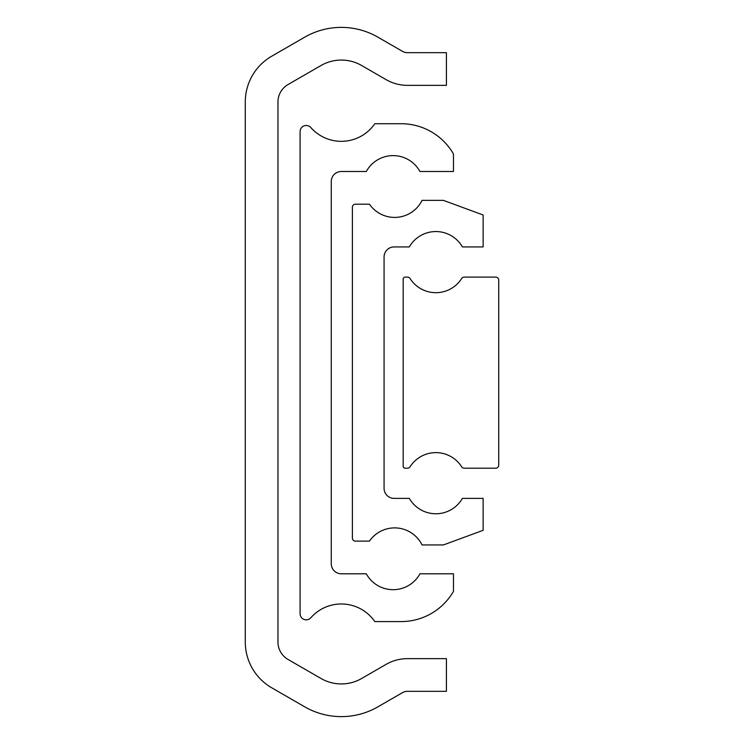 <?xml version="1.0" encoding="UTF-8"?>
<svg xmlns="http://www.w3.org/2000/svg" width="744" height="744" viewBox="0 0 744 744"><rect width="100%" height="100%" fill="white"/><g stroke="black" fill="none" stroke-linecap="round" stroke-linejoin="round"><path stroke-width="1.12" d="M271.672 56.246A52.805 52.805 0 0 0 245.278 101.975L245.278 642.026A52.805 52.805 0 0 0 271.672 687.754L304.668 706.8A73.321 73.321 0 0 0 377.98 706.8L402.448 692.673A10.053 10.053 0 0 1 407.479 691.325L446.428 691.325L446.428 658.645L407.479 658.645A42.743 42.743 0 0 0 386.108 664.364L361.64 678.491A40.632 40.632 0 0 1 321.008 678.491L288.021 659.444A20.116 20.116 0 0 1 277.958 642.026L277.958 101.975A20.116 20.116 0 0 1 288.021 84.556L321.008 65.509A40.632 40.632 0 0 1 361.64 65.509L386.108 79.636A42.743 42.743 0 0 0 407.479 85.355L446.428 85.355L446.428 52.675L407.479 52.675A10.053 10.053 0 0 1 402.448 51.327L377.98 37.2A73.321 73.321 0 0 0 304.668 37.2L271.672 56.246M403.183 279.121L403.183 466.19A2.009 2.009 0 0 0 405.192 468.199L407.507 468.199A3.013 3.013 0 0 0 410.056 466.804A30.578 30.578 0 0 1 461.68 466.804A3.013 3.013 0 0 0 464.228 468.199L495.709 468.199A3.013 3.013 0 0 0 498.722 465.186L498.722 280.125A3.013 3.013 0 0 0 495.709 277.103L464.228 277.103A3.013 3.013 0 0 0 461.68 278.507A30.578 30.578 0 0 1 410.056 278.507A3.013 3.013 0 0 0 407.507 277.103L405.192 277.103A2.009 2.009 0 0 0 403.183 279.121M352.386 538.098A3.013 3.013 0 0 0 355.409 541.121L369.452 541.121A30.578 30.578 0 0 1 422.053 544.943L443.405 544.943L483.135 530.314L483.135 498.378L462.405 498.378A30.578 30.578 0 0 1 409.33 498.378L394.125 498.378A10.053 10.053 0 0 1 384.071 488.315L384.071 256.996A10.053 10.053 0 0 1 394.125 246.934L409.33 246.934A30.578 30.578 0 0 1 462.405 246.934L483.135 246.934L483.135 214.988L443.405 200.369L422.053 200.369A30.578 30.578 0 0 1 369.452 204.191L355.409 204.191A3.013 3.013 0 0 0 352.386 207.204L352.386 538.098M300.092 613.698A6.138 6.138 0 0 0 310.834 617.753A40.632 40.632 0 0 1 374.799 621.575L401.165 621.575A60.348 60.348 0 0 0 453.468 591.341L453.468 573.801L419.942 573.801A30.578 30.578 0 0 1 366.299 573.801L341.329 573.801A10.053 10.053 0 0 1 331.266 563.747L331.266 181.564A10.053 10.053 0 0 1 341.329 171.501L366.299 171.501A30.578 30.578 0 0 1 419.942 171.501L453.468 171.501L453.468 153.971A60.348 60.348 0 0 0 401.165 123.727L374.799 123.727A40.632 40.632 0 0 1 310.834 127.55A6.138 6.138 0 0 0 300.092 131.604L300.092 613.698"/></g></svg>
